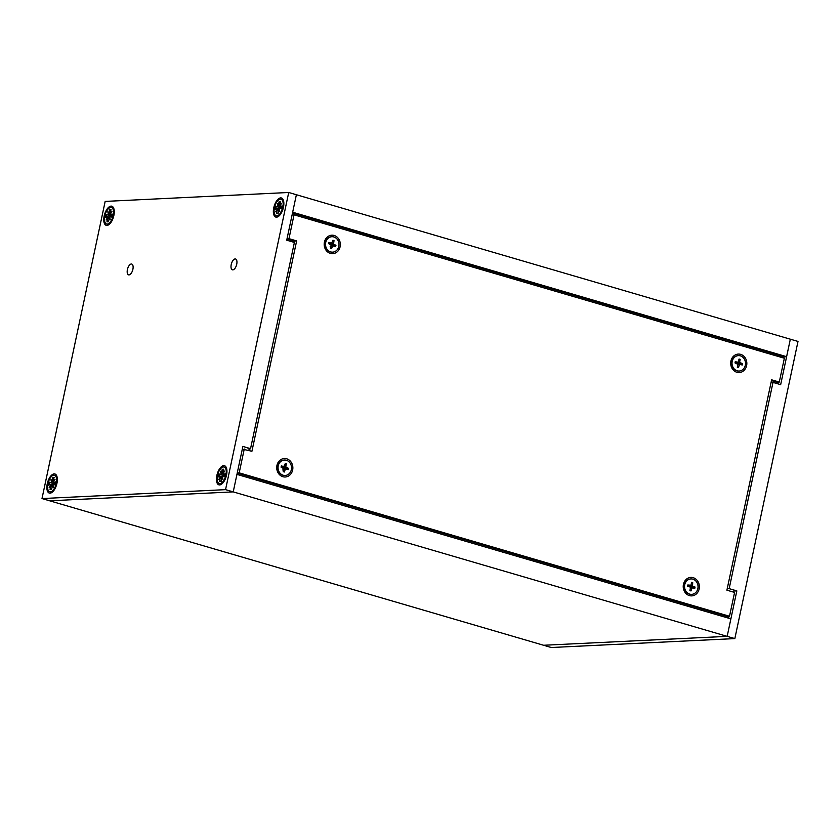 <?xml version="1.0" encoding="UTF-8"?>
<svg xmlns="http://www.w3.org/2000/svg" width="840" height="840" viewBox="0 0 840 840"><rect width="100%" height="100%" fill="white"/><g stroke="black" fill="none" stroke-linecap="round" stroke-linejoin="round"><path stroke-width="1.26" d="M283.458 207.291A9.954 4.641 106.3 0 1 278.166 216.615A9.954 4.641 106.3 0 1 274.155 206.22A9.954 4.641 106.3 0 1 283.132 199.626A9.954 4.641 106.3 0 1 283.458 207.291M113.862 215.534A9.954 4.641 106.3 0 1 108.581 224.858A9.954 4.641 106.3 0 1 104.559 214.463A9.954 4.641 106.3 0 1 113.547 207.869A9.954 4.641 106.3 0 1 113.862 215.534M56.952 483.294A9.954 4.641 106.3 0 1 51.66 492.618A9.954 4.641 106.3 0 1 47.649 482.223A9.954 4.641 106.3 0 1 56.627 475.629A9.954 4.641 106.3 0 1 56.952 483.294M226.538 475.052A9.954 4.641 106.3 0 1 221.256 484.376A9.954 4.641 106.3 0 1 217.234 473.981A9.954 4.641 106.3 0 1 226.222 467.387A9.954 4.641 106.3 0 1 226.538 475.052M236.722 264.274A5.639 2.625 106.3 0 1 232.397 269.819A5.639 2.625 106.3 0 1 231.452 263.666A5.639 2.625 106.3 0 1 235.557 258.993A5.639 2.625 106.3 0 1 236.722 264.274M132.888 269.325A5.639 2.625 106.3 0 1 128.562 274.858A5.639 2.625 106.3 0 1 127.627 268.716A5.639 2.625 106.3 0 1 131.733 264.043A5.639 2.625 106.3 0 1 132.888 269.325M225.55 489.647L288.719 192.486L105.158 201.411L42 498.561L225.55 489.647L233.226 491.883L242.886 446.429L250.551 448.665L294.389 242.434L286.724 240.188L296.383 194.733L798 341.439L734.843 638.589L551.282 647.514L543.617 645.267L727.167 636.352L233.226 491.883L49.665 500.808L233.226 491.883L236.943 474.39L730.884 618.849L727.167 636.352L543.617 645.267L42 498.561M288.719 192.486L296.383 194.733L292.667 212.226L786.607 356.685L790.335 339.192L780.665 384.657L773 382.41L729.162 588.641L736.827 590.888L727.167 636.352L734.843 638.589M250.551 448.665L248.021 448.791L249.869 449.327M736.827 590.888L733.772 591.034L733.541 592.116M728.532 618.167L728.931 616.287M777.819 383.817L778.176 382.116M783.815 358.06L784.077 356.811L786.607 356.685M292.488 213.035L784.077 356.811M727.22 588.735L729.162 588.641M773 382.41L771.057 382.505M691.562 594.363A7.728 6.741 -92.8 0 1 691.446 594.363A7.728 6.741 -92.8 0 1 684.337 586.981A7.728 6.741 -92.8 0 1 690.7 578.938A7.728 6.741 -92.8 0 1 690.806 578.938M692.853 579.149A7.728 6.741 -92.8 0 1 698.019 587.423A7.728 6.741 -92.8 0 1 691.667 594.352A7.728 6.741 -92.8 0 1 684.558 586.971A7.728 6.741 -92.8 0 1 690.921 578.928A7.728 6.741 -92.8 0 1 692.853 579.149M692.002 587.654L687.54 586.236L687.803 584.976L690.942 585.239L691.603 582.351L692.706 582.655L691.204 584.094M689.892 585.679L690.302 586.436L695.058 587.055L692.517 586.257L692.706 582.655M695.058 587.055L694.796 588.304L690.438 587.654M690.071 589.638L690.984 590.94L692.118 587.633M690.984 590.94L689.892 590.625L690.428 587.696M687.666 586.278A4.085 3.57 -92.8 0 1 687.928 585.039L687.666 586.299M690.911 587.643A2.079 1.817 87.2 0 0 691.078 586.614M687.708 585.648L688.811 585.365M285.054 475.471A7.728 6.741 -92.8 0 1 284.939 475.482A7.728 6.741 -92.8 0 1 277.83 468.09A7.728 6.741 -92.8 0 1 284.193 460.047A7.728 6.741 -92.8 0 1 284.298 460.047M286.671 460.362A7.728 6.741 -92.8 0 1 291.491 468.731A7.728 6.741 -92.8 0 1 285.159 475.471A7.728 6.741 -92.8 0 1 278.05 468.08A7.728 6.741 -92.8 0 1 284.413 460.036A7.728 6.741 -92.8 0 1 286.671 460.362M282.796 469.928L284.288 472.017L283.206 471.639L283.878 468.752L281.054 467.124L281.369 465.885L284.067 466.715L285.285 463.481L286.377 463.858L284.781 465.297M283.762 466.147L283.805 467.618L288.53 468.384L285.695 466.757L286.377 463.858M288.53 468.384L288.215 469.613L285.401 468.815M284.288 472.017L285.537 468.783M281.369 465.885L281.253 466.673L282.356 466.463M284.382 468.804A2.079 1.817 87.2 0 0 284.571 467.828M332.514 252.158A7.728 6.741 -92.8 0 1 332.409 252.158A7.728 6.741 -92.8 0 1 325.29 244.776A7.728 6.741 -92.8 0 1 331.653 236.733A7.728 6.741 -92.8 0 1 331.769 236.733M334.478 237.184A7.728 6.741 -92.8 0 1 338.94 245.616A7.728 6.741 -92.8 0 1 332.63 252.147A7.728 6.741 -92.8 0 1 325.521 244.766A7.728 6.741 -92.8 0 1 331.884 236.722A7.728 6.741 -92.8 0 1 334.478 237.184M330.173 246.603L331.558 248.672L330.498 248.22L331.296 245.385L328.545 243.59L328.923 242.372L331.611 243.359L332.955 240.209L334.016 240.65L332.325 242.088M331.317 242.897L331.275 244.377L335.958 245.291L333.501 244.198L334.016 240.65M335.958 245.291L335.591 246.498L331.254 245.532M331.558 248.672L332.934 245.511M328.923 242.372L328.776 243.275A2.079 1.817 87.2 0 0 328.744 243.316M331.832 245.532A2.079 1.817 87.2 0 0 332.042 244.619M328.776 243.275L329.889 243.138M739.022 371.049A7.728 6.741 -92.8 0 1 738.917 371.049A7.728 6.741 -92.8 0 1 736.974 370.829A7.728 6.741 -92.8 0 1 731.819 362.544A7.728 6.741 -92.8 0 1 738.161 355.625A7.728 6.741 -92.8 0 1 738.276 355.614M745.322 365.221A7.728 6.741 -92.8 0 1 739.137 371.038A7.728 6.741 -92.8 0 1 732.029 363.657A7.728 6.741 -92.8 0 1 738.392 355.614A7.728 6.741 -92.8 0 1 745.322 365.221M737.53 366.324L738.444 367.626L737.341 367.3L737.898 364.381L735.01 362.911L735.273 361.651L737.982 362.334L739.085 359.037L740.177 359.352L739.63 362.281L742.518 363.752L742.255 365.001L739.462 364.34M738.444 367.626L739.578 364.319M742.518 363.752L742.255 363.689A4.085 3.57 -92.8 0 1 741.993 364.928M737.363 362.366L737.762 363.122L742.255 363.689M740.177 359.352L738.675 360.78M735.137 362.954A4.085 3.57 -92.8 0 1 735.399 361.715L735.137 362.975M738.371 364.329A2.079 1.817 87.2 0 0 738.538 363.3M735.178 362.334L736.281 362.05M219.922 483.609A8.599 4.011 106.3 0 1 219.282 483.536A8.599 4.011 106.3 0 1 217.844 474.159A8.599 4.011 106.3 0 1 224.112 467.03A8.599 4.011 106.3 0 1 225.729 475.745A8.599 4.011 106.3 0 1 219.922 483.609M220.605 477.246L221.728 477.467L220.553 477.246L218.726 479.546L220.416 476.784L219.65 481.373L221.162 481.299L222.023 477.173L222.905 479.346L222.348 476.7L222.894 476.07L224.469 476.606M221.036 473.876L220.49 471.23L221.582 473.519L220.469 474.495L218.978 473.928L218.337 476.942L220.216 476.196L220.416 476.784M223.314 470.558L222.222 469.276L221.372 473.403L222.653 473.981L221.54 473.529M223.535 473.424L222.726 472.458L223.734 469.203L222.222 469.276M223.167 473.466L224.668 471.03L222.968 473.781L224.774 475.031M225.057 473.855L223.136 474.369M218.978 473.928L224.595 476.165M219.65 481.373L221.235 480.721M222.023 477.173L222.705 477.309L222.023 477.173M50.337 491.852A8.599 4.011 106.3 0 1 49.686 491.778A8.599 4.011 106.3 0 1 48.258 482.402A8.599 4.011 106.3 0 1 54.516 475.272A8.599 4.011 106.3 0 1 56.133 483.987A8.599 4.011 106.3 0 1 50.337 491.852M51.009 485.489L52.143 485.709L50.967 485.489L49.13 487.788L50.831 485.027L50.064 489.615L51.576 489.542L52.427 485.415L53.309 487.589L52.763 484.943L53.309 484.312L54.884 484.848M51.45 482.118L50.904 479.472L51.986 481.761L50.873 482.738L49.382 482.171L48.741 485.184L50.631 484.439L50.831 485.027M53.729 478.8L52.637 477.519L51.776 481.646L53.057 482.223L51.954 481.772M53.938 481.667L53.13 480.701L54.149 477.445L52.637 477.519M53.582 481.709L55.073 479.273L53.382 482.024L55.188 483.273M55.461 482.097L53.55 482.612M49.382 482.171L54.999 484.407M50.064 489.615L51.639 488.964M52.427 485.415L53.109 485.552L52.427 485.415M276.843 215.849A8.599 4.011 106.3 0 1 276.192 215.775A8.599 4.011 106.3 0 1 274.764 206.399A8.599 4.011 106.3 0 1 281.022 199.269A8.599 4.011 106.3 0 1 282.639 207.984A8.599 4.011 106.3 0 1 276.843 215.849M278.618 209.748L277.473 209.486L275.635 211.785L277.337 209.024L276.57 213.612L278.082 213.539L278.933 209.412L279.815 211.575L279.269 208.929L279.815 208.299L281.389 208.845M277.956 206.115L277.41 203.469L278.492 205.758L277.379 206.734L275.887 206.167L275.247 209.171L277.137 208.435L277.337 209.024M280.235 202.797L279.143 201.506L278.292 205.632L279.562 206.22L278.46 205.769M280.445 205.664L279.636 204.687L280.655 201.432L279.143 201.506M279.752 205.569L281.579 203.259L279.888 206.021L281.694 207.26M281.967 206.094L280.056 206.598M275.887 206.167L281.505 208.404M276.57 213.612L278.145 212.961M278.933 209.412L279.625 209.548L278.933 209.412M107.247 224.091A8.599 4.011 106.3 0 1 106.607 224.018A8.599 4.011 106.3 0 1 105.168 214.641A8.599 4.011 106.3 0 1 111.436 207.512A8.599 4.011 106.3 0 1 113.053 216.227A8.599 4.011 106.3 0 1 107.247 224.091M109.022 217.991L107.877 217.718L106.05 220.028L107.74 217.266L106.974 221.855L108.486 221.781L109.347 217.655L110.229 219.817L109.673 217.172L110.219 216.541L111.794 217.088M108.36 214.358L107.814 211.712L108.906 214.001L107.793 214.977L106.302 214.41L105.662 217.413L107.541 216.678L107.74 217.266M110.639 211.04L109.547 209.748L108.696 213.875L109.977 214.463L108.864 214.011M110.859 213.906L110.051 212.929L111.058 209.674L109.547 209.748M110.156 213.811L111.993 211.502L110.292 214.263L112.098 215.502M112.382 214.337L110.46 214.841M106.302 214.41L111.92 216.647M106.974 221.855L108.549 221.203M109.347 217.655L110.03 217.791L109.347 217.655M771.456 380.615L776.8 382.179L779.289 382.064L771.624 379.817L726.904 590.184L734.58 592.421L729.509 616.255L727.02 616.381L237.206 473.12M249.606 450.587L250.005 448.697M293.885 242.288L294.147 241.017L286.986 238.928M732.375 366.377A6.122 5.345 -92.8 0 1 732.102 360.917M325.868 247.485A6.122 5.345 -92.8 0 1 325.594 242.025M684.904 589.691A6.122 5.345 -92.8 0 1 684.642 584.231M278.397 470.799A6.122 5.345 -92.8 0 1 278.135 465.339M292.089 214.914L294.042 214.82L784.361 358.229L779.289 382.064M287.028 238.749L288.971 238.655L294.042 214.82M294.147 241.017L296.646 240.902L288.971 238.655M242.309 449.117L251.927 451.269L296.646 240.902M237.248 472.952L239.19 472.857L244.262 449.022M729.509 616.255L239.19 472.857M736.859 372.278A9.251 8.075 -92.8 0 1 732.911 356.864A9.251 8.075 -92.8 0 1 746.519 360.843A9.251 8.075 -92.8 0 1 736.859 372.278M330.351 253.386A9.251 8.075 -92.8 0 1 326.403 237.972A9.251 8.075 -92.8 0 1 340.011 241.952A9.251 8.075 -92.8 0 1 330.351 253.386M689.388 595.602A9.251 8.075 -92.8 0 1 685.45 580.178A9.251 8.075 -92.8 0 1 699.048 584.157A9.251 8.075 -92.8 0 1 689.388 595.602M282.881 476.711A9.251 8.075 -92.8 0 1 278.943 461.286A9.251 8.075 -92.8 0 1 292.541 465.266A9.251 8.075 -92.8 0 1 282.881 476.711M691.551 582.582A4.085 3.57 -92.8 0 1 692.591 582.897M690.974 590.709A4.085 3.57 -92.8 0 1 689.924 590.425M694.785 586.992A4.085 3.57 -92.8 0 1 694.533 588.242M690.365 585.638L688.149 585.827M690.449 585.659L692.16 585.585M692.517 586.257L690.302 586.436M691.656 588.042L690.354 588.095M285.222 463.722A4.085 3.57 -92.8 0 1 286.251 464.09M281.442 466.084L281.18 467.197A4.085 3.57 -92.8 0 1 281.494 465.959M284.277 471.796A4.085 3.57 -92.8 0 1 283.248 471.45M288.256 468.31A4.085 3.57 -92.8 0 1 287.952 469.529M283.899 466.694L281.683 466.882M283.427 466.841L285.695 466.757M286.02 467.439L283.805 467.618M285.086 469.171L283.773 469.214M332.871 240.44A4.085 3.57 -92.8 0 1 333.879 240.87M328.681 243.642A4.085 3.57 -92.8 0 1 329.049 242.456M331.558 248.451A4.085 3.57 -92.8 0 1 330.54 248.042M335.695 245.207A4.085 3.57 -92.8 0 1 335.339 246.404M331.422 243.327L329.196 243.516M330.95 243.579L333.207 243.495M333.501 244.198L331.275 244.377M332.483 245.868L331.149 245.921M739.988 362.943L737.762 363.122M739.022 359.268A4.085 3.57 -92.8 0 1 740.061 359.583M738.423 367.395A4.085 3.57 -92.8 0 1 737.384 367.112M739.63 362.281L737.803 362.344M739.116 364.728L737.825 364.781M737.835 362.324L735.62 362.502M225.057 473.634L224.416 476.648M222.464 469.844A5.912 2.751 106.3 0 1 223.587 469.686M218.904 476.7A5.912 2.751 106.3 0 1 219.482 474.128M221.203 481.005A5.912 2.751 106.3 0 1 221.067 481.036A5.912 2.751 106.3 0 1 220.101 480.953M223.293 474.358L224.794 474.957M221.498 478.359L220.668 478.118M222.369 476.648L220.322 476.259M221.865 472.5L222.663 472.7M224.501 476.123L220.469 474.495M55.461 481.877L54.821 484.88M52.868 478.086A5.912 2.751 106.3 0 1 53.991 477.929M49.319 484.943A5.912 2.751 106.3 0 1 49.886 482.37M51.608 489.248A5.912 2.751 106.3 0 1 51.482 489.279A5.912 2.751 106.3 0 1 50.516 489.195M53.697 482.601L55.199 483.2M51.901 486.602L51.072 486.36M52.773 484.89L50.726 484.502M52.269 480.743L53.078 480.942M54.915 484.365L50.873 482.738M281.967 205.874L281.327 208.877M279.373 202.083A5.912 2.751 106.3 0 1 280.497 201.925M275.825 208.94A5.912 2.751 106.3 0 1 276.392 206.367M278.114 213.245A5.912 2.751 106.3 0 1 277.988 213.276A5.912 2.751 106.3 0 1 277.022 213.192M280.203 206.598L281.705 207.186M278.407 210.599L277.578 210.357M279.279 208.887L277.231 208.488M278.775 204.729L279.584 204.939M281.421 208.362L277.379 206.734M112.382 214.116L111.741 217.119M109.788 210.326A5.912 2.751 106.3 0 1 110.912 210.168M106.229 217.182A5.912 2.751 106.3 0 1 106.796 214.609M108.517 221.487A5.912 2.751 106.3 0 1 108.392 221.519A5.912 2.751 106.3 0 1 107.426 221.434M110.617 214.841L112.119 215.428M108.822 218.841L107.992 218.6M109.694 217.13L107.646 216.731M109.189 212.972L109.988 213.181M111.825 216.605L107.793 214.977M690.512 585.648L688.275 585.837M284.067 466.715L281.831 466.904M328.671 243.673L328.913 242.771M331.611 243.359L329.364 243.547M737.982 362.334L735.746 362.523M219.282 483.536L220.721 483.956M224.112 467.03L225.55 467.45M224.353 476.606L224.973 473.718M220.216 476.196L222.38 476.606M49.686 491.778L51.124 492.198M54.516 475.272L55.955 475.692M54.768 484.848L55.377 481.961M50.631 484.439L52.794 484.848M276.192 215.775L277.631 216.195M281.022 199.269L282.461 199.689M281.274 208.845L281.883 205.958M277.515 209.486L278.649 209.696M277.137 208.435L279.3 208.834M106.607 224.018L108.045 224.438M111.436 207.512L112.864 207.931M111.678 217.088L112.287 214.2M107.93 217.728L109.053 217.938M107.541 216.678L109.704 217.077"/></g></svg>
